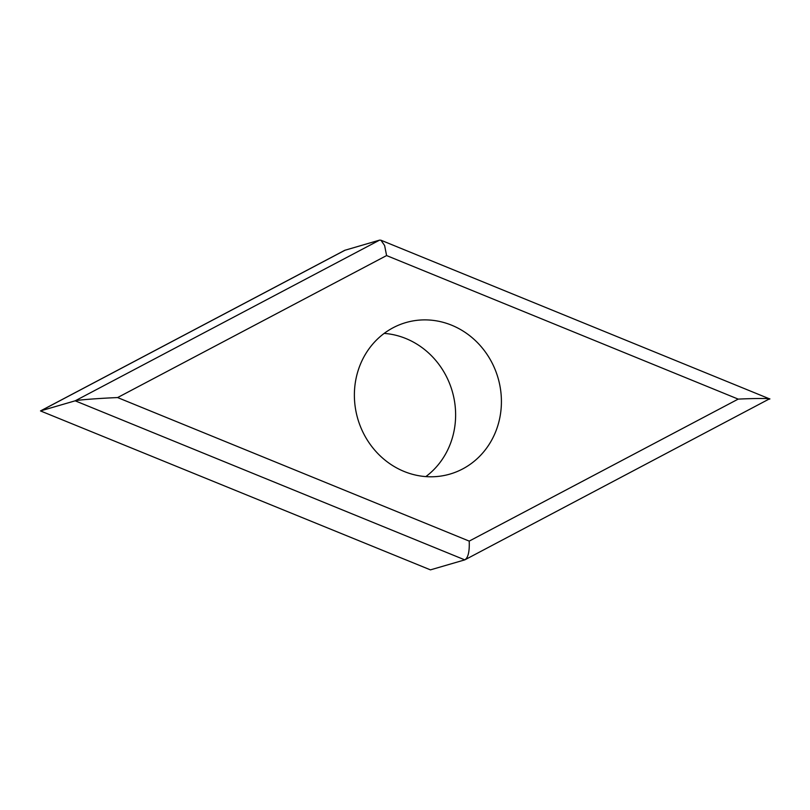 <?xml version="1.0" encoding="UTF-8"?>
<svg xmlns="http://www.w3.org/2000/svg" width="810" height="810" viewBox="0 0 810 810"><rect width="100%" height="100%" fill="white"/><g stroke="black" fill="none" stroke-linecap="round" stroke-linejoin="round"><path stroke-width="1.21" d="M425.827 476.604A78.894 73.052 73.8 0 0 451.676 440.063A78.894 73.052 73.8 0 0 384.173 333.396M358.324 369.937A78.894 73.052 73.8 0 0 375.273 450.755A78.894 73.052 73.8 0 0 449.935 474.093A78.894 73.052 73.8 0 0 497.472 426.738A78.894 73.052 73.8 0 0 480.522 345.921A78.894 73.052 73.8 0 0 405.861 322.582A78.894 73.052 73.8 0 0 358.324 369.937M379.556 240.135L380.933 240.216L384.618 245.521L386.593 255.565L117.602 397.568C99.701 398.277 76.373 400.059 75.178 400.818L379.556 240.135L344.776 250.3L40.5 410.933L430.444 569.865L464.788 559.872L75.178 400.818L40.824 410.812L345.212 250.128M40.5 410.933L430.444 569.865M117.602 397.568L469.213 541.11C469.638 551.529 468.16 557.786 464.788 559.872L769.49 398.844L380.933 240.216M769.176 399.188C773.641 398.297 756.611 398.247 738.193 399.107L386.593 255.565M469.213 541.11L738.193 399.107"/></g></svg>
